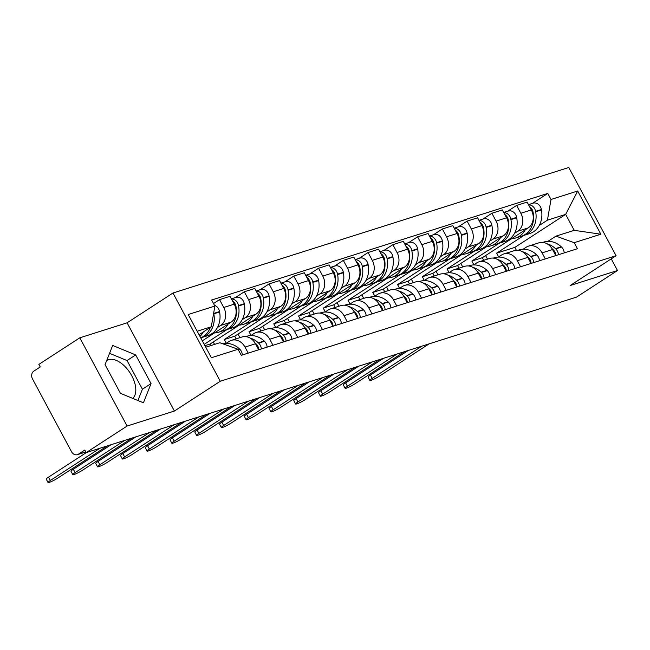 <?xml version="1.0" encoding="UTF-8"?>
<svg xmlns="http://www.w3.org/2000/svg" width="650" height="650" viewBox="0 0 650 650"><rect width="100%" height="100%" fill="white"/><g stroke="black" fill="none" stroke-linecap="round" stroke-linejoin="round"><path stroke-width="0.97" d="M106.633 360.685A22.945 12.667 -123 0 1 106.917 360.49A22.945 12.667 -123 0 1 108.656 359.669A22.945 12.667 -123 0 1 130.471 373.531A22.945 12.667 -123 0 1 132.706 398.377M79.804 337.813L127.108 426.034L86.157 452.619L576.558 297.099L617.5 270.514L570.204 285.512L616.086 255.718L568.783 167.497L172.973 293.02L127.091 322.814L79.804 337.813L38.854 364.398L40.235 366.974L33.857 371.109A5.883 4.851 -107.6 0 0 32.5 378.926L71.532 451.718A5.883 4.851 -107.6 0 0 77.423 454.659A5.883 4.851 -107.6 0 0 78.406 454.196L85.751 451.864M127.108 426.034L174.403 411.036L220.285 381.249L616.086 255.718M86.157 452.619L84.784 450.052L78.406 454.196M617.5 270.514L611.252 258.863M483.722 260.325L482.316 257.709L528.198 227.914A13.536 11.156 -107.6 0 0 531.318 209.934L527.109 202.093L516.636 205.416L520.845 213.257A13.536 11.156 72.4 0 1 517.725 231.238L514.516 233.318M542.084 252.874L552.557 249.551A13.536 11.156 -107.6 0 0 539.004 242.791L528.531 246.114A13.536 11.156 72.4 0 1 542.084 252.874L545.317 258.903M552.557 249.551L555.791 255.58M507.707 211.217L516.636 205.416M523.136 249.218L526.273 247.187A13.536 11.156 72.4 0 1 528.531 246.114M499.298 243.197L471.843 261.032L473.85 264.777M458.965 268.182L457.559 265.558L503.441 235.763A13.536 11.156 -107.6 0 0 506.561 217.791L502.352 209.942L491.879 213.265L496.088 221.114A13.536 11.156 72.4 0 1 492.968 239.086L489.759 241.166M531.034 263.437L527.8 257.4A13.536 11.156 -107.6 0 0 514.247 250.648L503.766 253.971A13.536 11.156 72.4 0 1 517.327 260.723L520.561 266.76M482.942 219.066L491.879 213.265M498.379 257.075L501.516 255.036A13.536 11.156 72.4 0 1 503.766 253.971M473.241 251.404A22.36 18.436 -107.6 0 0 474.532 251.054L447.086 268.881L449.093 272.626M434.208 276.031L432.802 273.406L478.684 243.62A13.536 11.156 -107.6 0 0 481.804 225.639L477.596 217.799L467.122 221.114L471.331 228.963A13.536 11.156 72.4 0 1 468.211 246.943L465.002 249.023M506.277 271.286L503.043 265.249A13.536 11.156 -107.6 0 0 489.483 258.497L479.009 261.82A13.536 11.156 72.4 0 1 492.57 268.572L495.804 274.609M458.185 226.915L467.122 221.114M473.622 264.924L476.759 262.884A13.536 11.156 72.4 0 1 479.009 261.82M449.784 258.903L422.329 276.729L424.336 280.475M409.451 283.879L408.046 281.263L453.927 251.469A13.536 11.156 -107.6 0 0 457.048 233.496L452.839 225.648L442.366 228.971L446.566 236.811A13.536 11.156 72.4 0 1 443.446 254.792L440.245 256.872M481.52 279.134L478.286 273.106A13.536 11.156 -107.6 0 0 464.726 266.354L454.253 269.669A13.536 11.156 72.4 0 1 467.813 276.429L471.047 282.457M433.428 234.772L442.366 228.971M448.866 272.781L452.002 270.741A13.536 11.156 72.4 0 1 454.253 269.669M423.727 267.101A22.36 18.436 -107.6 0 0 425.011 266.76L397.564 284.586L399.579 288.332M384.686 291.736L383.281 289.112L429.163 259.317A13.536 11.156 -107.6 0 0 432.291 241.345L428.082 233.496L417.609 236.819L421.809 244.668A13.536 11.156 72.4 0 1 418.689 262.641L415.488 264.721M456.763 286.991L453.529 280.954A13.536 11.156 -107.6 0 0 439.969 274.202L429.496 277.526A13.536 11.156 72.4 0 1 443.048 284.277L446.29 290.314M408.671 242.621L417.609 236.819M424.101 280.629L427.245 278.59A13.536 11.156 72.4 0 1 429.496 277.526M400.27 274.609L372.808 292.435L374.822 296.181M359.929 299.585L358.524 296.961L404.406 267.174A13.536 11.156 -107.6 0 0 407.526 249.194L403.325 241.353L392.852 244.676L397.053 252.517A13.536 11.156 72.4 0 1 393.933 270.498L390.731 272.577M432.006 294.84L428.764 288.803A13.536 11.156 -107.6 0 0 415.212 282.051L404.739 285.374A13.536 11.156 72.4 0 1 418.291 292.126L421.533 298.163M383.914 250.469L392.852 244.676M399.344 288.478L402.488 286.439A13.536 11.156 72.4 0 1 404.739 285.374M374.213 282.807A22.36 18.436 -107.6 0 0 375.497 282.466L348.051 300.284L350.058 304.037M335.173 307.434L333.767 304.817L379.649 275.023A13.536 11.156 -107.6 0 0 382.769 257.051L378.568 249.202L368.087 252.525L372.296 260.366A13.536 11.156 72.4 0 1 369.176 278.346L365.974 280.426M407.249 302.689L404.007 296.66A13.536 11.156 -107.6 0 0 390.455 289.908L379.982 293.223A13.536 11.156 72.4 0 1 393.534 299.983L396.768 306.012M359.158 258.326L368.087 252.525M374.587 296.335L377.731 294.296A13.536 11.156 72.4 0 1 379.982 293.223M349.456 290.664A22.36 18.436 -107.6 0 0 350.74 290.314L323.294 308.141L325.301 311.886M310.416 315.291L309.01 312.666L354.892 282.88A13.536 11.156 -107.6 0 0 358.012 264.899L353.803 257.051L343.33 260.374L347.539 268.223A13.536 11.156 72.4 0 1 344.419 286.195L341.217 288.275M382.484 310.546L379.251 304.509A13.536 11.156 -107.6 0 0 365.698 297.757L355.225 301.08A13.536 11.156 72.4 0 1 368.777 307.832L372.011 313.869M334.401 266.175L343.33 260.374M349.83 304.184L352.966 302.144A13.536 11.156 72.4 0 1 355.225 301.08M324.691 298.512A22.36 18.436 -107.6 0 0 325.983 298.163L298.537 315.989L300.544 319.735M285.659 323.139L284.253 320.523L330.135 290.729A13.536 11.156 -107.6 0 0 333.255 272.748L329.046 264.908L318.573 268.231L322.782 276.071A13.536 11.156 72.4 0 1 319.662 294.052L316.461 296.132M357.727 318.394L354.494 312.366A13.536 11.156 -107.6 0 0 340.941 305.606L330.468 308.929A13.536 11.156 72.4 0 1 344.021 315.681L347.254 321.717M309.644 274.024L318.573 268.231M325.073 312.033L328.209 309.993A13.536 11.156 72.4 0 1 330.468 308.929M299.934 306.361A22.36 18.436 -107.6 0 0 301.226 306.02L273.78 323.838L275.787 327.592M260.902 330.988L259.496 328.372L305.378 298.577A13.536 11.156 -107.6 0 0 308.498 280.605L304.289 272.756L293.816 276.079L298.025 283.92A13.536 11.156 72.4 0 1 294.905 301.901L291.696 303.981M332.971 326.251L329.737 320.214A13.536 11.156 -107.6 0 0 316.184 313.463L305.711 316.777A13.536 11.156 72.4 0 1 319.264 323.537L322.498 329.566M284.887 281.881L293.816 276.079M300.316 319.889L303.452 317.85A13.536 11.156 72.4 0 1 305.711 316.777M276.477 313.861L249.023 331.695L251.03 335.441M236.145 338.845L234.739 336.221L280.621 306.434A13.536 11.156 -107.6 0 0 283.741 288.454L279.533 280.605L269.059 283.928L273.268 291.777A13.536 11.156 72.4 0 1 270.148 309.749L266.939 311.829M308.214 334.1L304.98 328.063A13.536 11.156 -107.6 0 0 291.428 321.311L280.946 324.634A13.536 11.156 72.4 0 1 294.507 331.386L297.741 337.423M260.122 289.729L269.059 283.928M275.559 327.738L278.696 325.699A13.536 11.156 72.4 0 1 280.946 324.634M250.421 322.067A22.36 18.436 -107.6 0 0 251.713 321.717L224.266 339.544L226.273 343.289M210.795 345.597L209.982 344.077L255.864 314.283A13.536 11.156 -107.6 0 0 258.984 296.303L254.776 288.462L244.303 291.785L248.511 299.626A13.536 11.156 72.4 0 1 245.391 317.606L242.182 319.686M283.457 341.949L280.223 335.92A13.536 11.156 -107.6 0 0 266.662 329.16L256.189 332.483A13.536 11.156 72.4 0 1 269.75 339.235L272.984 345.272M235.365 297.586L244.303 291.785M250.803 335.587L253.939 333.556A13.536 11.156 72.4 0 1 256.189 332.483M226.964 329.566L204.206 344.346M202.321 340.827L231.107 322.132A13.536 11.156 -107.6 0 0 234.227 304.159L230.019 296.311L219.546 299.634L223.746 307.483A13.536 11.156 72.4 0 1 220.626 325.455L217.425 327.535M258.7 349.806L255.466 343.769A13.536 11.156 -107.6 0 0 241.906 337.017L231.432 340.34A13.536 11.156 72.4 0 1 244.993 347.092L248.227 353.121M213.525 303.542L219.546 299.634M226.046 343.444L229.182 341.404A13.536 11.156 72.4 0 1 231.432 340.34M200.907 337.773A22.36 18.436 -107.6 0 0 202.191 337.423L200.939 338.244M209.982 344.077L204.921 345.678M234.739 336.221L224.266 339.544M259.496 328.372L249.023 331.695M284.253 320.523L273.78 323.838M309.01 312.666L298.537 315.989M333.767 304.817L323.294 308.141M358.524 296.961L348.051 300.284M383.281 289.112L372.808 292.435M408.046 281.263L397.564 284.586M432.802 273.406L422.329 276.729M457.559 265.558L447.086 268.881M482.316 257.709L471.843 261.032M516.376 250.234L514.849 247.39L565.671 214.394L547.422 220.179L539.281 225.469M522.754 235.698A22.36 18.436 -107.6 0 0 524.046 235.349L496.6 253.175L498.607 256.921M514.849 247.39L496.6 253.175M547.893 241.369L555.969 236.129L574.218 230.336L565.671 214.394L577.679 191.011L600.844 234.219L574.186 242.678L555.969 236.129M205.741 347.197L219.838 342.729L238.046 349.277L241.288 355.322L577.428 248.722L574.186 242.678M222.974 343.858A22.36 18.436 72.4 0 1 239.387 348.855L211.388 357.736L188.216 314.519L214.882 306.069L211.283 326.779L197.186 331.248M547.422 220.179L551.013 199.469L547.771 193.424L211.64 300.024L214.882 306.069M551.013 199.469L577.679 191.011M172.973 293.02L220.285 381.249M127.091 322.814L174.403 411.036M120.421 393.315L143.423 402.789L151.052 383.598L135.679 354.933L112.686 345.459L105.056 364.65L120.421 393.315M199.046 334.726L211.283 326.779M532.464 203.361L547.771 193.424M600.844 234.219L574.218 230.336M137.914 400.514L142.407 389.212L127.043 360.547L109.549 353.34M127.043 360.547L135.679 354.933M142.407 389.212L151.052 383.598M369.891 380.429L368.095 377.089A6.768 0.845 -28.2 0 1 370.411 375.05L372.198 378.389A6.768 0.845 151.8 0 0 369.891 380.429A6.768 0.845 151.8 0 0 373.392 379.397A6.768 0.845 151.8 0 0 379.502 376.074L429.122 343.858M552.045 248.658A22.36 18.436 72.4 0 1 552.906 249.421L553.199 249.697A7.426 6.126 72.4 0 1 555.88 255.556M558.415 254.751A7.426 6.126 -107.6 0 0 555.734 248.893L555.441 248.617A22.36 18.436 -107.6 0 0 547.121 243.823M542.734 242.401L543.766 242.076A22.36 18.436 72.4 0 1 561.234 246.781L561.527 247.057A7.426 6.126 72.4 0 1 564.208 252.915M528.474 204.628L533.033 203.182A7.426 6.126 72.4 0 1 541.393 209.503L541.466 209.918A22.36 18.436 72.4 0 1 529.839 233.512L524.046 235.349A22.36 18.436 -107.6 0 0 535.673 211.754L535.6 211.339A7.426 6.126 -107.6 0 0 528.556 204.782M529.539 206.619A7.426 6.126 72.4 0 1 533.057 212.144L533.138 212.558A22.36 18.436 72.4 0 1 521.503 236.153L515.71 237.998A22.36 18.436 72.4 0 1 511.582 238.704M421.826 346.174L372.198 378.389M485.591 255.58L487.492 259.131M525.2 229.864A22.36 18.436 72.4 0 1 515.71 237.998M408.249 350.48L370.411 375.05M345.134 388.286L343.338 384.938A6.768 0.845 -28.2 0 1 345.654 382.899L347.441 386.246A6.768 0.845 151.8 0 0 345.134 388.286A6.768 0.845 151.8 0 0 348.636 387.254A6.768 0.845 151.8 0 0 354.746 383.931L404.365 351.707M527.288 256.514A22.36 18.436 72.4 0 1 528.149 257.278L528.442 257.546A7.426 6.126 72.4 0 1 531.123 263.404M533.658 262.6A7.426 6.126 -107.6 0 0 530.977 256.742L530.684 256.474A22.36 18.436 -107.6 0 0 522.364 251.672M517.977 250.258L519.009 249.933A22.36 18.436 72.4 0 1 536.477 254.637L536.77 254.906A7.426 6.126 72.4 0 1 539.451 260.764M497.997 243.547A22.36 18.436 -107.6 0 0 499.289 243.206A22.36 18.436 -107.6 0 0 510.916 219.602L510.843 219.188A7.426 6.126 -107.6 0 0 503.799 212.639M503.709 212.477L508.276 211.031A7.426 6.126 72.4 0 1 516.636 217.352L516.709 217.766A22.36 18.436 72.4 0 1 505.082 241.369L499.289 243.206M504.782 214.476A7.426 6.126 72.4 0 1 508.3 219.993L508.381 220.407A22.36 18.436 72.4 0 1 496.746 244.01L490.953 245.846A22.36 18.436 72.4 0 1 486.826 246.553M397.061 354.023L347.441 386.246M460.834 263.429L462.735 266.979M500.435 237.713A22.36 18.436 72.4 0 1 490.953 245.846M383.492 358.329L345.654 382.899M320.369 396.134L318.581 392.795A6.768 0.845 -28.2 0 1 320.889 390.748L322.684 394.095A6.768 0.845 151.8 0 0 320.369 396.134A6.768 0.845 151.8 0 0 323.879 395.102A6.768 0.845 151.8 0 0 329.989 391.779L379.608 359.564M502.531 264.363A22.36 18.436 72.4 0 1 503.384 265.127L503.677 265.403A7.426 6.126 72.4 0 1 506.366 271.261M508.901 270.457A7.426 6.126 -107.6 0 0 506.22 264.599L505.927 264.322A22.36 18.436 -107.6 0 0 497.599 259.529M493.22 258.107L494.252 257.782A22.36 18.436 72.4 0 1 511.721 262.486L512.013 262.762A7.426 6.126 72.4 0 1 514.694 268.621M478.952 220.334L483.519 218.887A7.426 6.126 72.4 0 1 491.879 225.201L491.952 225.615A22.36 18.436 72.4 0 1 480.317 249.218L474.532 251.054A22.36 18.436 -107.6 0 0 486.159 227.451L486.086 227.045A7.426 6.126 -107.6 0 0 479.042 220.488M480.025 222.324A7.426 6.126 72.4 0 1 483.543 227.849L483.616 228.264A22.36 18.436 72.4 0 1 471.989 251.859L466.196 253.695A22.36 18.436 72.4 0 1 462.069 254.402M372.304 361.879L322.684 394.095M436.077 271.286L437.978 274.836M475.678 245.57A22.36 18.436 72.4 0 1 466.196 253.695M358.735 366.178L320.889 390.748M295.612 403.983L293.824 400.644A6.768 0.845 -28.2 0 1 296.132 398.604L297.928 401.944A6.768 0.845 151.8 0 0 295.612 403.983A6.768 0.845 151.8 0 0 299.122 402.951A6.768 0.845 151.8 0 0 305.224 399.628L354.851 367.412M477.766 272.212A22.36 18.436 72.4 0 1 478.628 272.976L478.92 273.252A7.426 6.126 72.4 0 1 481.601 279.11M484.144 278.306A7.426 6.126 -107.6 0 0 481.463 272.447L481.171 272.171A22.36 18.436 -107.6 0 0 472.843 267.377M468.463 265.956L469.495 265.631A22.36 18.436 72.4 0 1 486.964 270.335L487.256 270.611A7.426 6.126 72.4 0 1 489.938 276.469M448.484 259.252A22.36 18.436 -107.6 0 0 449.767 258.903A22.36 18.436 -107.6 0 0 461.402 235.308L461.329 234.894A7.426 6.126 -107.6 0 0 454.285 228.337M454.196 228.182L458.762 226.736A7.426 6.126 72.4 0 1 467.114 233.057L467.196 233.472A22.36 18.436 72.4 0 1 455.561 257.067L449.767 258.903M455.268 230.173A7.426 6.126 72.4 0 1 458.786 235.698L458.859 236.113A22.36 18.436 72.4 0 1 447.233 259.716L441.439 261.552A22.36 18.436 72.4 0 1 437.312 262.259M347.547 369.728L297.928 401.944M411.32 279.134L413.221 282.685M450.921 253.419A22.36 18.436 72.4 0 1 441.439 261.552M333.978 374.034L296.132 398.604M270.855 411.84L269.067 408.493A6.768 0.845 -28.2 0 1 271.375 406.453L273.171 409.801A6.768 0.845 151.8 0 0 270.855 411.84A6.768 0.845 151.8 0 0 274.365 410.808A6.768 0.845 151.8 0 0 280.467 407.485L330.094 375.261M453.009 280.069A22.36 18.436 72.4 0 1 453.871 280.832L454.163 281.101A7.426 6.126 72.4 0 1 456.844 286.959M459.387 286.154A7.426 6.126 -107.6 0 0 456.706 280.296L456.414 280.028A22.36 18.436 -107.6 0 0 448.086 275.226M443.706 273.812L444.738 273.488A22.36 18.436 72.4 0 1 462.207 278.192L462.499 278.46A7.426 6.126 72.4 0 1 465.181 284.318M429.439 236.031L434.005 234.585A7.426 6.126 72.4 0 1 442.358 240.906L442.439 241.321A22.36 18.436 72.4 0 1 430.804 264.924L425.011 266.76A22.36 18.436 -107.6 0 0 436.646 243.157L436.564 242.743A7.426 6.126 -107.6 0 0 429.528 236.194M430.511 238.03A7.426 6.126 72.4 0 1 434.029 243.547L434.102 243.961A22.36 18.436 72.4 0 1 422.476 267.564L416.683 269.401A22.36 18.436 72.4 0 1 412.555 270.108M322.79 377.577L273.171 409.801M386.555 286.983L388.464 290.534M426.164 261.267A22.36 18.436 72.4 0 1 416.683 269.401M309.221 381.883L271.375 406.453M246.098 419.689L244.303 416.349A6.768 0.845 -28.2 0 1 246.618 414.31L248.414 417.649A6.768 0.845 151.8 0 0 246.098 419.689A6.768 0.845 151.8 0 0 249.608 418.657A6.768 0.845 151.8 0 0 255.71 415.334L305.329 383.118M428.253 287.918A22.36 18.436 72.4 0 1 429.114 288.681L429.406 288.957A7.426 6.126 72.4 0 1 432.087 294.816M434.631 294.011A7.426 6.126 -107.6 0 0 431.949 288.153L431.657 287.877A22.36 18.436 -107.6 0 0 423.329 283.083M418.949 281.661L419.973 281.336A22.36 18.436 72.4 0 1 437.45 286.041L437.743 286.317A7.426 6.126 72.4 0 1 440.424 292.175M398.97 274.958A22.36 18.436 -107.6 0 0 400.254 274.609A22.36 18.436 -107.6 0 0 411.889 251.014L411.808 250.599A7.426 6.126 -107.6 0 0 404.763 244.043M404.682 243.888L409.248 242.442A7.426 6.126 72.4 0 1 417.601 248.755L417.682 249.169A22.36 18.436 72.4 0 1 406.047 272.773L400.254 274.609M405.746 245.879A7.426 6.126 72.4 0 1 409.273 251.404L409.346 251.818A22.36 18.436 72.4 0 1 397.719 275.413L391.926 277.249A22.36 18.436 72.4 0 1 387.798 277.956M298.033 385.434L248.414 417.649M361.798 294.84L363.707 298.391M401.408 269.124A22.36 18.436 72.4 0 1 391.926 277.249M284.464 389.732L246.618 414.31M221.341 427.546L219.546 424.198A6.768 0.845 -28.2 0 1 221.861 422.159L223.657 425.498A6.768 0.845 151.8 0 0 221.341 427.546A6.768 0.845 151.8 0 0 224.851 426.506A6.768 0.845 151.8 0 0 230.953 423.191L280.572 390.967M403.496 295.766A22.36 18.436 72.4 0 1 404.357 296.538L404.649 296.806A7.426 6.126 72.4 0 1 407.331 302.664M409.874 301.86A7.426 6.126 -107.6 0 0 407.192 296.002L406.9 295.726A22.36 18.436 -107.6 0 0 398.572 290.932M394.192 289.51L395.216 289.185A22.36 18.436 72.4 0 1 412.685 293.889L412.977 294.166A7.426 6.126 72.4 0 1 415.667 300.024M379.925 251.737L384.491 250.291A7.426 6.126 72.4 0 1 392.844 256.612L392.917 257.026A22.36 18.436 72.4 0 1 381.29 280.621L375.497 282.466A22.36 18.436 -107.6 0 0 387.132 258.863L387.051 258.448A7.426 6.126 -107.6 0 0 380.006 251.891M380.989 253.727A7.426 6.126 72.4 0 1 384.516 259.252L384.589 259.667A22.36 18.436 72.4 0 1 372.962 283.27L367.169 285.106A22.36 18.436 72.4 0 1 363.041 285.813M273.276 393.283L223.657 425.498M337.041 302.689L338.951 306.239M376.651 276.973A22.36 18.436 72.4 0 1 367.169 285.106M259.707 397.589L221.861 422.159M196.584 435.394L194.789 432.047A6.768 0.845 -28.2 0 1 197.104 430.007L198.9 433.355A6.768 0.845 151.8 0 0 196.584 435.394A6.768 0.845 151.8 0 0 200.094 434.363A6.768 0.845 151.8 0 0 206.196 431.039L255.816 398.816M378.739 303.623A22.36 18.436 72.4 0 1 379.6 304.387L379.892 304.663A7.426 6.126 72.4 0 1 382.574 310.513M385.117 309.709A7.426 6.126 -107.6 0 0 382.428 303.851L382.135 303.582A22.36 18.436 -107.6 0 0 373.815 298.781M369.436 297.367L370.459 297.042A22.36 18.436 72.4 0 1 387.928 301.746L388.221 302.014A7.426 6.126 72.4 0 1 390.91 307.873M355.168 259.594L359.734 258.139A7.426 6.126 72.4 0 1 368.087 264.461L368.16 264.875A22.36 18.436 72.4 0 1 356.533 288.478L350.74 290.314A22.36 18.436 -107.6 0 0 362.367 266.711L362.294 266.297A7.426 6.126 -107.6 0 0 355.249 259.748M356.233 261.584A7.426 6.126 72.4 0 1 359.759 267.101L359.832 267.516A22.36 18.436 72.4 0 1 348.197 291.119L342.412 292.955A22.36 18.436 72.4 0 1 338.284 293.662M248.519 401.131L198.9 433.355M312.284 310.537L314.186 314.088M351.894 284.822A22.36 18.436 72.4 0 1 342.412 292.955M234.943 405.438L197.104 430.007M171.827 443.243L170.032 439.904A6.768 0.845 -28.2 0 1 172.347 437.864L174.135 441.204A6.768 0.845 151.8 0 0 171.827 443.243A6.768 0.845 151.8 0 0 175.338 442.211A6.768 0.845 151.8 0 0 181.439 438.888L231.059 406.673M353.982 311.472A22.36 18.436 72.4 0 1 354.843 312.236L355.136 312.512A7.426 6.126 72.4 0 1 357.817 318.37M360.352 317.566A7.426 6.126 -107.6 0 0 357.671 311.707L357.378 311.431A22.36 18.436 -107.6 0 0 349.058 306.637M344.671 305.216L345.702 304.891A22.36 18.436 72.4 0 1 363.171 309.595L363.464 309.871A7.426 6.126 72.4 0 1 366.145 315.729M330.411 267.442L334.977 265.996A7.426 6.126 72.4 0 1 343.33 272.317L343.403 272.732A22.36 18.436 72.4 0 1 331.776 296.327L325.983 298.163A22.36 18.436 -107.6 0 0 337.61 274.568L337.537 274.154A7.426 6.126 -107.6 0 0 330.493 267.597M331.476 269.433A7.426 6.126 72.4 0 1 334.994 274.958L335.075 275.373A22.36 18.436 72.4 0 1 323.44 298.967L317.647 300.804A22.36 18.436 72.4 0 1 313.519 301.511M223.762 408.988L174.135 441.204M287.527 318.394L289.429 321.945M327.137 292.679A22.36 18.436 72.4 0 1 317.647 300.804M210.186 413.286L172.347 437.864M147.071 451.1L145.275 447.753A6.768 0.845 -28.2 0 1 147.591 445.713L149.378 449.061A6.768 0.845 151.8 0 0 147.071 451.1A6.768 0.845 151.8 0 0 150.572 450.068A6.768 0.845 151.8 0 0 156.683 446.745L206.302 414.521M329.225 319.321A22.36 18.436 72.4 0 1 330.086 320.092L330.379 320.361A7.426 6.126 72.4 0 1 333.06 326.219M335.595 325.414A7.426 6.126 -107.6 0 0 332.914 319.556L332.621 319.28A22.36 18.436 -107.6 0 0 324.301 314.486M319.914 313.072L320.946 312.739A22.36 18.436 72.4 0 1 338.414 317.444L338.707 317.72A7.426 6.126 72.4 0 1 341.388 323.578M305.654 275.291L310.213 273.845A7.426 6.126 72.4 0 1 318.573 280.166L318.646 280.581A22.36 18.436 72.4 0 1 307.019 304.176L301.226 306.02A22.36 18.436 -107.6 0 0 312.853 282.417L312.78 282.002A7.426 6.126 -107.6 0 0 305.736 275.454M306.719 277.282A7.426 6.126 72.4 0 1 310.237 282.807L310.318 283.221A22.36 18.436 72.4 0 1 298.683 306.824L292.89 308.661A22.36 18.436 72.4 0 1 288.762 309.368M199.006 416.837L149.378 449.061M262.771 326.243L264.672 329.794M302.38 300.527A22.36 18.436 72.4 0 1 292.89 308.661M185.429 421.143L147.591 445.713M122.314 458.949L120.518 455.601A6.768 0.845 -28.2 0 1 122.834 453.562L124.621 456.909A6.768 0.845 151.8 0 0 122.314 458.949A6.768 0.845 151.8 0 0 125.816 457.917A6.768 0.845 151.8 0 0 131.926 454.594L181.545 422.37M304.468 327.178A22.36 18.436 72.4 0 1 305.329 327.941L305.622 328.217A7.426 6.126 72.4 0 1 308.303 334.076M310.838 333.263A7.426 6.126 -107.6 0 0 308.157 327.413L307.864 327.137A22.36 18.436 -107.6 0 0 299.544 322.335M295.157 320.921L296.189 320.596A22.36 18.436 72.4 0 1 313.658 325.301L313.95 325.569A7.426 6.126 72.4 0 1 316.631 331.427M275.178 314.218A22.36 18.436 -107.6 0 0 276.469 313.869A22.36 18.436 -107.6 0 0 288.096 290.266L288.023 289.851A7.426 6.126 -107.6 0 0 280.979 283.303M280.898 283.148L285.456 281.694A7.426 6.126 72.4 0 1 293.816 288.015L293.889 288.429A22.36 18.436 72.4 0 1 282.262 312.033L276.469 313.869M281.962 285.139A7.426 6.126 72.4 0 1 285.48 290.656L285.561 291.07A22.36 18.436 72.4 0 1 273.926 314.673L268.133 316.509A22.36 18.436 72.4 0 1 264.006 317.216M174.241 424.686L124.621 456.909M238.014 334.1L239.915 337.642M277.615 308.376A22.36 18.436 72.4 0 1 268.133 316.509M160.672 428.992L122.834 453.562M97.549 466.798L95.761 463.458A6.768 0.845 -28.2 0 1 98.069 461.419L99.864 464.758A6.768 0.845 151.8 0 0 97.549 466.798A6.768 0.845 151.8 0 0 101.059 465.766A6.768 0.845 151.8 0 0 107.169 462.442L156.788 430.227M279.711 335.026A22.36 18.436 72.4 0 1 280.564 335.79L280.857 336.066A7.426 6.126 72.4 0 1 283.546 341.924M286.081 341.12A7.426 6.126 -107.6 0 0 283.4 335.262L283.108 334.986A22.36 18.436 -107.6 0 0 274.779 330.192M270.4 328.77L271.432 328.445A22.36 18.436 72.4 0 1 288.901 333.149L289.193 333.426A7.426 6.126 72.4 0 1 291.874 339.284M256.132 290.997L260.699 289.551A7.426 6.126 72.4 0 1 269.059 295.872L269.132 296.286A22.36 18.436 72.4 0 1 257.498 319.881L251.713 321.717A22.36 18.436 -107.6 0 0 263.339 298.123L263.266 297.708A7.426 6.126 -107.6 0 0 256.222 291.151M257.205 292.988A7.426 6.126 72.4 0 1 260.723 298.512L260.796 298.927A22.36 18.436 72.4 0 1 249.169 322.522L243.376 324.366A22.36 18.436 72.4 0 1 239.249 325.073M149.484 432.543L99.864 464.758M213.257 341.949L214.565 344.394M252.858 316.233A22.36 18.436 72.4 0 1 243.376 324.366M135.915 436.841L98.069 461.419M72.792 474.654L71.004 471.307A6.768 0.845 -28.2 0 1 73.312 469.267L75.108 472.615A6.768 0.845 151.8 0 0 72.792 474.654A6.768 0.845 151.8 0 0 76.302 473.622A6.768 0.845 151.8 0 0 82.404 470.299L132.031 438.076M254.946 342.883A22.36 18.436 72.4 0 1 255.807 343.647L256.1 343.915A7.426 6.126 72.4 0 1 258.781 349.773M261.324 348.969A7.426 6.126 -107.6 0 0 258.643 343.111L258.351 342.842A22.36 18.436 -107.6 0 0 250.023 338.041M245.643 336.627L246.675 336.294A22.36 18.436 72.4 0 1 264.144 340.998L264.436 341.274A7.426 6.126 72.4 0 1 267.118 347.132M225.664 329.916A22.36 18.436 -107.6 0 0 226.947 329.574A22.36 18.436 -107.6 0 0 238.582 305.971L238.509 305.557A7.426 6.126 -107.6 0 0 231.465 299.008M231.376 298.846L235.942 297.399A7.426 6.126 72.4 0 1 244.294 303.721L244.376 304.135A22.36 18.436 72.4 0 1 232.741 327.738L226.947 329.574M232.448 300.836A7.426 6.126 72.4 0 1 235.966 306.361L236.039 306.776A22.36 18.436 72.4 0 1 224.412 330.379L218.619 332.215A22.36 18.436 72.4 0 1 214.492 332.922M124.727 440.391L75.108 472.615M228.101 324.082A22.36 18.436 72.4 0 1 218.619 332.215M111.158 444.698L73.312 469.267M48.035 482.503L46.248 479.156A6.768 0.845 -28.2 0 1 48.555 477.116L50.351 480.464A6.768 0.845 151.8 0 0 48.035 482.503A6.768 0.845 151.8 0 0 51.545 481.471A6.768 0.845 151.8 0 0 57.647 478.148L107.274 445.933M239.387 348.855L239.679 349.123A7.426 6.126 72.4 0 1 242.361 354.981M214.467 305.297A7.426 6.126 72.4 0 1 219.537 311.569L219.619 311.984A22.36 18.436 72.4 0 1 207.984 335.587L202.191 337.423A22.36 18.436 -107.6 0 0 213.826 313.82L213.744 313.406A7.426 6.126 -107.6 0 0 213.671 313.032M99.97 448.24L50.351 480.464M210.348 327.389A22.36 18.436 72.4 0 1 200.72 337.846M203.344 331.931A22.36 18.436 72.4 0 1 199.956 336.416M86.401 452.546L48.555 477.116M220.626 325.455L231.107 322.132M245.391 317.606L255.864 314.283M270.148 309.749L280.621 306.434M294.905 301.901L305.378 298.577M319.662 294.052L330.135 290.729M344.419 286.195L354.892 282.88M369.176 278.346L379.649 275.023M393.933 270.498L404.406 267.174M418.689 262.641L429.163 259.317M443.446 254.792L453.927 251.469M468.211 246.943L478.684 243.62M492.968 239.086L503.441 235.763M517.725 231.238L528.198 227.914M269.75 339.235L280.223 335.92M294.507 331.386L305.329 327.941M319.264 323.537L329.737 320.214M344.021 315.681L354.843 312.236M368.777 307.832L379.251 304.509M393.534 299.983L404.357 296.538M418.291 292.126L429.114 288.681M443.048 284.277L453.871 280.832M467.813 276.429L478.286 273.106M492.57 268.572L503.043 265.249M517.327 260.723L528.149 257.278M244.993 347.092L255.807 343.647M248.511 299.626L258.984 296.303M273.268 291.777L283.741 288.454M298.025 283.92L308.498 280.605M322.782 276.071L333.255 272.748M347.539 268.223L358.012 264.899M372.296 260.366L382.769 257.051M397.053 252.517L407.526 249.194M421.809 244.668L432.291 241.345M446.566 236.811L457.048 233.496M471.331 228.963L481.804 225.639M496.088 221.114L506.561 217.791M520.845 213.257L531.318 209.934M223.746 307.483L234.227 304.159M552.719 249.852L553.199 249.697M555.734 248.893L561.527 247.057M555.441 248.617L561.234 246.781M535.673 211.754L541.466 209.918M535.6 211.339L541.393 209.503M532.374 212.363L533.057 212.144M532.504 212.761L533.138 212.558M527.962 257.701L528.442 257.546M530.977 256.742L536.77 254.906M530.684 256.474L536.477 254.637M510.916 219.602L516.709 217.766M510.843 219.188L516.636 217.352M507.618 220.212L508.3 219.993M507.747 220.61L508.381 220.407M503.206 265.549L503.677 265.403M506.22 264.599L512.013 262.762M505.927 264.322L511.721 262.486M486.159 227.451L491.952 225.615M486.086 227.045L491.879 225.201M482.861 228.061L483.543 227.849M482.991 228.459L483.616 228.264M478.449 273.406L478.92 273.252M481.463 272.447L487.256 270.611M481.171 272.171L486.964 270.335M461.402 235.308L467.196 233.472M461.329 234.894L467.114 233.057M458.096 235.918L458.786 235.698M458.226 236.316L458.859 236.113M453.684 281.255L454.163 281.101M456.706 280.296L462.499 278.46M456.414 280.028L462.207 278.192M436.646 243.157L442.439 241.321M436.564 242.743L442.358 240.906M433.339 243.766L434.029 243.547M433.469 244.164L434.102 243.961M428.927 289.104L429.406 288.957M431.949 288.153L437.743 286.317M431.657 287.877L437.45 286.041M411.889 251.014L417.682 249.169M411.808 250.599L417.601 248.755M408.582 251.623L409.273 251.404M408.712 252.013L409.346 251.818M404.17 296.961L404.649 296.806M407.192 296.002L412.977 294.166M406.9 295.726L412.685 293.889M387.132 258.863L392.917 257.026M387.051 258.448L392.844 256.612M383.825 259.472L384.516 259.252M383.955 259.87L384.589 259.667M379.413 304.809L379.892 304.663M382.428 303.851L388.221 302.014M382.135 303.582L387.928 301.746M362.367 266.711L368.16 264.875M362.294 266.297L368.087 264.461M359.068 267.321L359.759 267.101M359.198 267.719L359.832 267.516M354.656 312.666L355.136 312.512M357.671 311.707L363.464 309.871M357.378 311.431L363.171 309.595M337.61 274.568L343.403 272.732M337.537 274.154L343.33 272.317M334.311 275.178L334.994 274.958M334.441 275.567L335.075 275.373M329.899 320.515L330.379 320.361M332.914 319.556L338.707 317.72M332.621 319.28L338.414 317.444M312.853 282.417L318.646 280.581M312.78 282.002L318.573 280.166M309.554 283.026L310.237 282.807M309.684 283.424L310.318 283.221M305.142 328.364L305.622 328.217M308.157 327.413L313.95 325.569M307.864 327.137L313.658 325.301M288.096 290.266L293.889 288.429M288.023 289.851L293.816 288.015M284.798 290.875L285.48 290.656M284.928 291.273L285.561 291.07M280.386 336.221L280.857 336.066M283.4 335.262L289.193 333.426M283.108 334.986L288.901 333.149M263.339 298.123L269.132 296.286M263.266 297.708L269.059 295.872M260.041 298.732L260.723 298.512M260.171 299.122L260.796 298.927M255.629 344.069L256.1 343.915M258.643 343.111L264.436 341.274M258.351 342.842L264.144 340.998M238.582 305.971L244.376 304.135M238.509 305.557L244.294 303.721M235.276 306.581L235.966 306.361M235.406 306.979L236.039 306.776M238.217 349.586L239.679 349.123M213.826 313.82L219.619 311.984M213.744 313.406L219.537 311.569M85.824 451.994L77.423 454.659"/></g></svg>
